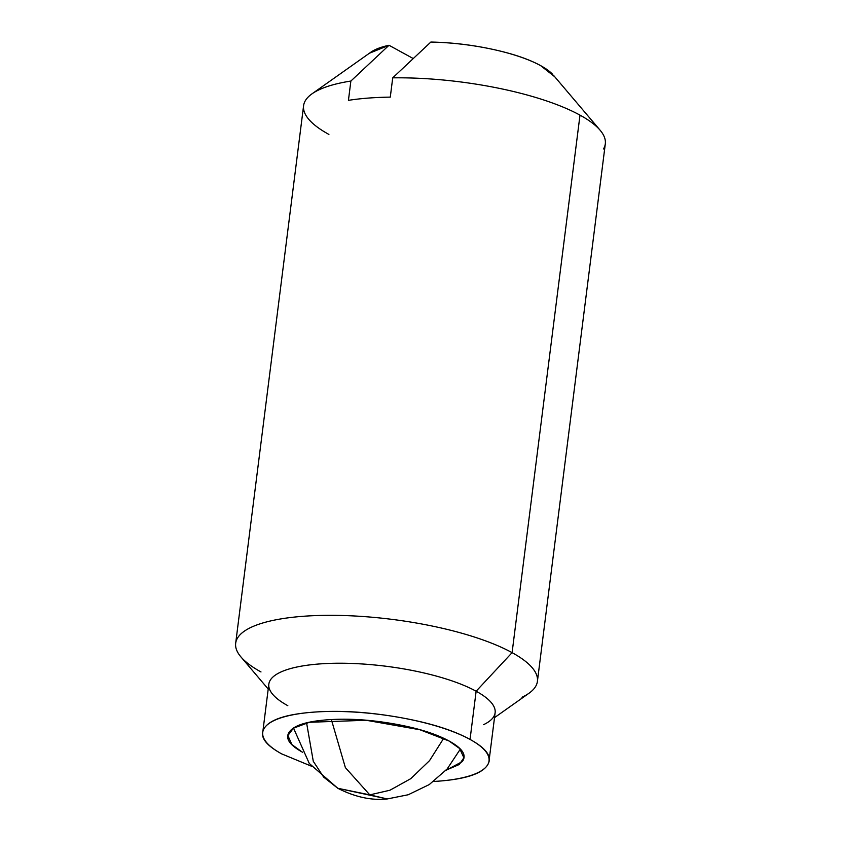 <?xml version="1.0" encoding="UTF-8"?>
<svg xmlns="http://www.w3.org/2000/svg" width="841" height="841" viewBox="0 0 841 841"><rect width="100%" height="100%" fill="white"/><g stroke="black" fill="none" stroke-linecap="round" stroke-linejoin="round"><path stroke-width="1.26" d="M460.279 749.184L447.16 768.968L429.267 784.569L408.211 794.756L387.249 798.95C371.575 800.643 355.091 797.089 337.798 788.28L369.798 794.871L345.378 767.612L331.365 719.57L345.378 767.612L369.798 794.871L387.249 798.95L337.798 788.28L323.659 777.105L313.283 761.294L306.597 722.934M369.798 794.871L389.919 790.235L410.755 778.682L429.541 760.632L443.701 738.303L429.541 760.632L410.755 778.682L389.919 790.235L369.798 794.871M302.024 751.949L291.869 744.537L287.885 735.549L293.393 728.201L309.446 722.272L366.224 720.274L419.964 729.767L449.126 741.037C435.617 733.636 416.947 727.864 393.094 723.723C369.241 719.591 347.207 718.298 326.991 719.843C306.765 721.399 294.276 725.352 289.525 731.681C284.773 738.02 289.146 744.884 302.655 752.296M470.045 739.428A114.05 32.452 7.2 0 1 487.317 765.373A114.05 32.452 7.2 0 1 433.662 781.478L438.76 781.142C464.758 779.144 480.81 774.077 486.928 765.93C493.036 757.783 487.412 748.953 470.045 739.428L476.132 691.218L470.045 739.428C452.689 729.904 428.668 722.493 398.014 717.173C367.349 711.854 339.018 710.193 313.02 712.19C287.012 714.188 270.96 719.255 264.852 727.402C258.744 735.549 264.368 744.38 281.724 753.904A114.05 32.452 7.2 0 1 264.452 727.949A114.05 32.452 7.2 0 1 352.8 711.98A114.05 32.452 7.2 0 1 470.045 739.428M493.404 717.163A114.05 32.452 -172.8 0 0 476.132 691.218A114.05 32.452 7.2 0 1 483.564 724.669M521.988 697.252A152.063 43.269 -172.8 0 0 512.095 652.648L476.132 691.218L512.095 652.648A152.063 43.269 7.2 0 1 535.118 687.244M603.502 148.962A152.063 43.269 -172.8 0 0 579.996 115.133A152.063 43.269 -172.8 0 0 392.715 77.845L390.287 97.125A152.063 43.269 -172.8 0 0 348.437 100.342L350.865 81.051A152.063 43.269 -172.8 0 0 305.399 100.584A152.063 43.269 -172.8 0 0 328.905 134.423A152.063 43.269 7.2 0 1 311.612 94.108A152.063 43.269 7.2 0 1 350.865 81.051L389.005 45.267A96.305 27.406 -172.8 0 0 370.828 52.216M552.19 73.871A96.305 27.406 -172.8 0 0 540.658 65.64A96.305 27.406 -172.8 0 0 430.855 42.05L392.715 77.845A152.063 43.269 7.2 0 1 579.996 115.133L512.095 652.648L579.996 115.133A152.063 43.269 7.2 0 1 597.846 127.779M260.994 671.948A152.063 43.269 7.2 0 1 237.971 637.352A152.063 43.269 7.2 0 1 355.764 616.054A152.063 43.269 7.2 0 1 512.095 652.648A152.063 43.269 -172.8 0 0 332.163 615.328A152.063 43.269 -172.8 0 0 237.236 651.428A152.063 43.269 -172.8 0 0 260.994 671.948M554.734 76.762L540.658 65.64C528.695 59.07 512.505 53.603 492.111 49.22C471.717 44.836 451.302 42.449 430.855 42.05L392.715 77.845L390.287 97.125C374.76 97.335 360.81 98.408 348.437 100.342L350.865 81.051L389.005 45.267L413.173 58.513L389.005 45.267L369.388 53.246M287.822 705.694A114.05 32.452 7.2 0 1 270.003 690.303A114.05 32.452 7.2 0 1 341.194 663.234A114.05 32.452 7.2 0 1 476.132 691.218A114.05 32.452 -172.8 0 0 358.897 663.77A114.05 32.452 -172.8 0 0 270.55 679.749M311.401 766.183L281.724 753.904M445.961 770.314L462.245 761.652C466.997 755.313 462.624 748.437 449.126 741.037L459.68 748.564L463.885 757.783L459.312 764.48L446.119 770.146M293.52 728.117L309.267 763.439L337.798 788.28M288.011 734.54L287.885 735.549M489.294 758.897L495.128 712.748M494.508 717.636L529 693.247M370.934 52.153L312 93.835M605.31 143.832L537.41 681.357M303.59 105.714L235.68 643.239M600.127 130.229L553.41 75.196M268.216 689.052L240.873 656.842M262.907 731.081L268.826 684.164"/></g></svg>
